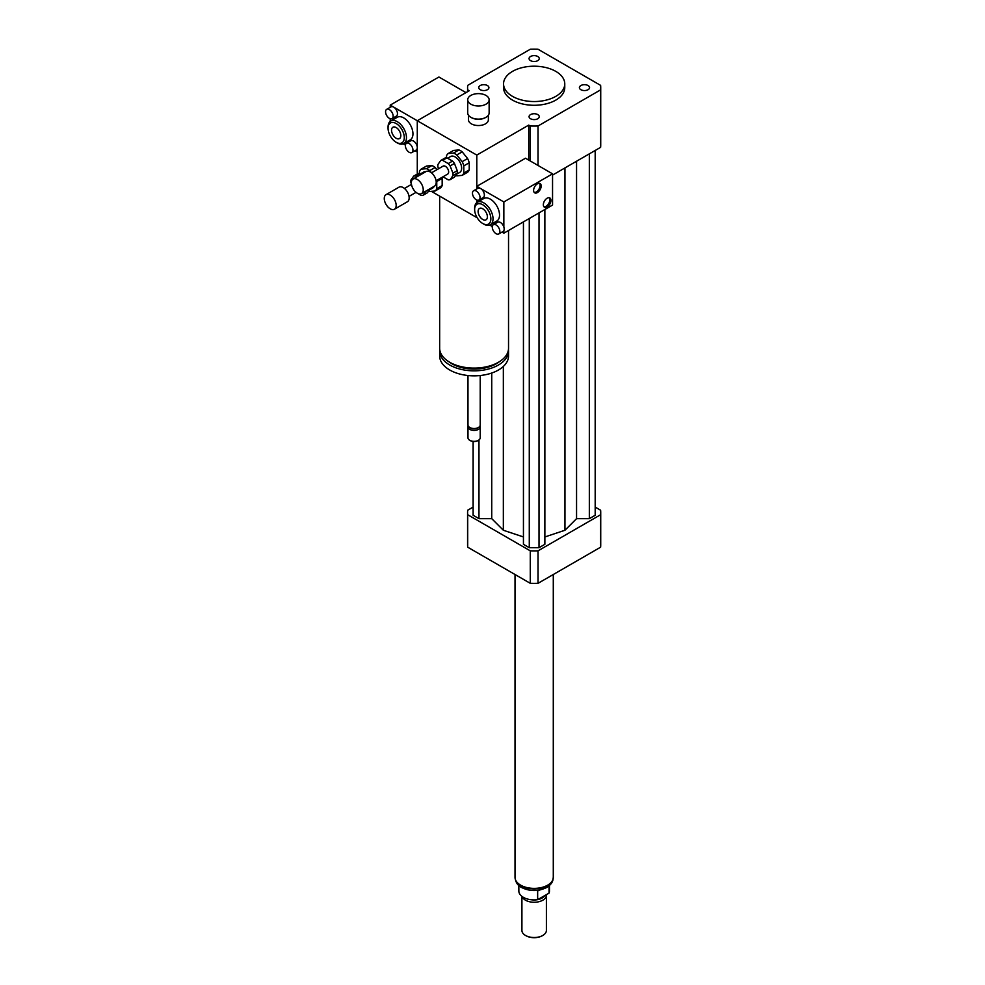 <?xml version="1.0" encoding="UTF-8"?>
<svg xmlns="http://www.w3.org/2000/svg" width="985" height="985" viewBox="0 0 985 985"><rect width="100%" height="100%" fill="white"/><g stroke="black" fill="none" stroke-linecap="round" stroke-linejoin="round"><path stroke-width="1.48" d="M580.879 85.547A5.085 2.93 180 0 1 586.42 84.907A5.085 2.93 180 0 1 589.559 87.616A5.085 2.93 180 0 1 584.474 90.558A5.085 2.93 180 0 1 579.389 87.616A5.085 2.93 180 0 1 580.879 85.547M537.748 114.592A5.085 2.93 180 0 1 539.238 116.673A5.085 2.93 180 0 1 534.153 119.604A5.085 2.93 180 0 1 529.068 116.673A5.085 2.93 180 0 1 532.208 113.952A5.085 2.93 180 0 1 537.748 114.592M487.427 89.697A5.085 2.93 180 0 1 481.887 90.337A5.085 2.93 180 0 1 478.747 87.616A5.085 2.93 180 0 1 483.832 84.685A5.085 2.93 180 0 1 488.917 87.616A5.085 2.93 180 0 1 487.427 89.697M530.558 60.639A5.085 2.93 180 0 1 529.068 58.571A5.085 2.93 180 0 1 534.153 55.628A5.085 2.93 180 0 1 539.238 58.571A5.085 2.93 180 0 1 536.099 61.279A5.085 2.93 180 0 1 530.558 60.639M485.999 95.434A10.712 6.181 180 0 1 489.139 99.805A10.712 6.181 180 0 1 478.427 105.986A10.712 6.181 180 0 1 467.715 99.805A10.712 6.181 180 0 1 474.327 94.092A10.712 6.181 180 0 1 485.999 95.434M489.139 99.805L489.139 112.918A10.712 6.181 180 0 1 485.999 117.301A10.712 6.181 180 0 1 470.842 117.301A10.712 6.181 180 0 1 467.715 112.918L467.715 99.805M485.716 117.449A9.948 5.738 180 0 1 485.457 117.609A9.948 5.738 180 0 1 471.384 117.609A9.948 5.738 180 0 1 471.125 117.449M488.375 115.22L488.375 119.801A9.948 5.738 180 0 1 478.427 125.538A9.948 5.738 180 0 1 468.478 119.801L468.478 115.22M508.531 230.49L508.531 348.21A34.438 19.885 180 0 1 498.447 362.271A34.438 19.885 180 0 1 460.918 366.58A34.438 19.885 180 0 1 439.655 348.21L439.655 196.126M499.235 361.803A31.372 18.112 180 0 1 496.28 363.773A31.372 18.112 180 0 1 448.951 361.803M508.445 349.589A34.438 19.885 180 0 1 508.531 350.956A34.438 19.885 180 0 1 498.447 365.016A34.438 19.885 180 0 1 460.918 369.326A34.438 19.885 180 0 1 439.655 350.956A34.438 19.885 180 0 1 439.741 349.589M508.531 350.956L508.531 355.954A34.438 19.885 180 0 1 498.447 370.015A34.438 19.885 180 0 1 460.918 374.325A34.438 19.885 180 0 1 439.655 355.954L439.655 350.956M480.212 375.519L480.212 424.991A6.119 3.534 180 0 1 478.427 427.49A6.119 3.534 180 0 1 469.771 427.49A6.119 3.534 180 0 1 467.973 424.991L467.973 375.519M477.614 427.97L478.427 427.49L477.614 427.97A4.974 2.869 180 0 1 470.571 427.97L469.771 427.49M479.99 425.939A6.119 3.534 180 0 1 480.212 426.874A6.119 3.534 180 0 1 478.427 429.374A6.119 3.534 180 0 1 471.753 430.137A6.119 3.534 180 0 1 467.973 426.874A6.119 3.534 180 0 1 468.195 425.939M480.212 426.874L480.212 437.808A6.119 3.534 180 0 1 478.427 440.307A6.119 3.534 180 0 1 469.771 440.307A6.119 3.534 180 0 1 467.973 437.808L467.973 426.874M478.131 440.455A5.356 3.09 180 0 1 477.885 440.615L478.427 440.307L477.885 440.615A5.356 3.09 180 0 1 470.301 440.615A5.356 3.09 180 0 1 470.054 440.455M530.275 160.974L530.275 125.994L528.736 125.107L476.802 155.088L476.802 188.898L476.802 186.337L480.581 188.517A5.356 3.09 60 0 1 484.091 193.245A5.356 3.09 60 0 1 483.266 197.529L478.932 200.029A5.356 3.09 60 0 1 473.576 196.938A5.356 3.09 60 0 1 473.576 190.758A5.356 3.09 60 0 1 476.26 191.016A5.356 3.09 60 0 1 479.757 195.744A5.356 3.09 60 0 1 478.932 200.029M476.802 200.029L476.802 202.602L476.802 200.029M477.233 217.82L431.356 191.336M528.736 125.107L528.736 160.087M417.283 174.05L417.283 120.736L476.802 155.088M467.69 91.63L467.69 89.857L469.229 90.743L417.283 120.736L417.283 147.602A5.356 3.09 60 0 1 416.175 150.052L411.841 152.552A5.356 3.09 60 0 1 409.169 152.281A5.356 3.09 60 0 1 405.672 147.565A5.356 3.09 60 0 1 406.485 143.268A5.356 3.09 60 0 1 411.841 146.359A5.356 3.09 60 0 1 411.841 152.552M555.799 71.376A30.609 17.668 180 0 1 564.762 83.873A30.609 17.668 180 0 1 534.153 101.541A30.609 17.668 180 0 1 503.544 83.873A30.609 17.668 180 0 1 522.444 67.546A30.609 17.668 180 0 1 555.799 71.376M564.762 83.873L564.762 87.616A30.609 17.668 180 0 1 534.153 105.284A30.609 17.668 180 0 1 503.544 87.616L503.544 83.873M467.69 89.857A66.574 38.44 180 0 1 467.579 87.616A66.574 38.44 180 0 1 467.69 85.375L530.275 49.25A66.574 38.44 180 0 1 538.032 49.25L600.616 85.375A66.574 38.44 180 0 1 600.727 87.616L600.727 145.103A66.574 38.44 180 0 1 600.616 147.344L552.548 175.084M538.032 165.455L538.032 125.994A66.574 38.44 180 0 1 530.275 125.994M600.727 87.616A66.574 38.44 180 0 1 600.616 89.857L538.032 125.994M600.616 147.344L600.616 89.857M473.12 507.09L467.69 510.23A66.574 38.44 0 0 0 467.579 512.471A66.574 38.44 0 0 0 467.69 514.712L530.275 550.837A66.574 38.44 0 0 0 538.032 550.837L600.616 514.712A66.574 38.44 0 0 0 600.727 512.471A66.574 38.44 0 0 0 600.616 510.23L595.186 507.09M544.865 536.948L564.959 530.25L576.557 518.652L589.338 518.652L595.186 515.278L595.186 150.471M523.441 221.884L523.441 544.323L529.277 547.697L539.017 547.697L544.865 544.323L544.865 209.509M473.12 441.465L473.12 515.278L478.969 518.652L491.737 518.652L503.347 530.25L523.441 536.948M600.616 514.712L600.616 547.192A66.574 38.44 0 0 0 600.727 544.951L600.727 512.471M467.579 512.471L467.579 544.951A66.574 38.44 0 0 0 467.69 547.192L530.275 583.317A66.574 38.44 0 0 0 538.032 583.317L600.616 547.192M467.69 514.712L467.69 547.192M530.275 550.837L530.275 583.317M538.032 550.837L538.032 583.317M478.969 518.652L478.969 439.95M491.737 518.652L491.737 373.032M503.347 530.25L503.347 366.445M564.959 530.25L564.959 167.918M539.017 547.697L539.017 212.883M529.277 547.697L529.277 218.51M589.338 518.652L589.338 153.845M576.557 518.652L576.557 161.22M549.051 885.884L549.051 893.1L537.65 899.674L537.65 890.933L540.075 889.935M518.849 885.54L518.849 891.08A15.304 8.84 0 0 0 537.65 899.674M549.051 893.1A15.304 8.84 0 0 0 549.458 891.08L549.458 885.54M525.768 935.59A11.475 6.624 0 0 0 526.039 935.75A11.475 6.624 0 0 0 542.267 935.75A11.475 6.624 0 0 0 542.526 935.59M521.915 896.375L521.915 930.443A12.239 7.067 0 0 0 525.497 935.442A12.239 7.067 0 0 0 542.809 935.442A12.239 7.067 0 0 0 546.392 930.443L546.392 895.205A12.239 7.067 0 0 0 546.355 894.651M522.136 896.547A12.239 7.067 0 0 0 535.323 902.235A12.239 7.067 0 0 0 546.392 895.205M531.112 899.736A11.094 6.402 0 0 0 537.194 899.736M537.712 899.65A11.094 6.402 0 0 0 544.656 895.636M515.02 574.514L515.02 877.339A19.134 11.044 0 0 0 534.153 888.384A19.134 11.044 0 0 0 553.287 877.339L553.287 574.514M543.979 206.813A5.356 3.09 120 0 0 548.731 203.501A5.356 3.09 120 0 0 549.224 197.726M547.143 198.207A5.356 3.09 -60 0 1 549.815 197.936A5.356 3.09 -60 0 1 549.815 204.129A5.356 3.09 -60 0 1 544.459 207.219A5.356 3.09 -60 0 1 543.634 202.922A5.356 3.09 -60 0 1 547.143 198.207M534.239 192.432A5.356 3.09 120 0 0 538.992 189.132A5.356 3.09 120 0 0 539.485 183.345M537.404 183.838A5.356 3.09 -60 0 1 540.075 183.567A5.356 3.09 -60 0 1 540.075 189.748A5.356 3.09 -60 0 1 534.72 192.851A5.356 3.09 -60 0 1 533.895 188.554A5.356 3.09 -60 0 1 537.404 183.838M496.071 224.949A5.356 3.09 60 0 1 499.567 229.665A5.356 3.09 60 0 1 498.742 233.962A5.356 3.09 60 0 1 496.071 233.691A5.356 3.09 60 0 1 492.574 228.976A5.356 3.09 60 0 1 493.387 224.678A5.356 3.09 60 0 1 496.071 224.949M493.387 224.678L497.721 222.179A5.356 3.09 60 0 1 503.852 227.03A5.356 3.09 60 0 1 503.852 230.613A5.356 3.09 60 0 1 503.076 231.463L498.742 233.962M473.576 190.758L477.91 188.258A5.356 3.09 60 0 1 480.581 188.517L503.852 201.95L503.852 227.03M503.852 230.613L503.852 233.186L501.968 232.103M492.315 226.538L489.754 225.06M474.635 209.448L474.635 208.204A13.002 7.511 60 0 1 477.331 202.245L483.82 198.502A13.002 7.511 60 0 1 496.834 206A13.002 7.511 60 0 1 496.834 221.022L490.333 224.777A13.002 7.511 60 0 1 483.832 224.137L482.748 223.509A11.475 6.624 60 0 1 474.635 209.448A11.475 6.624 60 0 1 482.748 204.769A11.475 6.624 60 0 1 490.862 218.818A11.475 6.624 60 0 1 482.748 223.509L483.832 224.137M482.748 208.783A6.55 3.78 60 0 1 487.033 214.558A6.55 3.78 60 0 1 486.024 219.815A6.55 3.78 60 0 1 479.473 216.023A6.55 3.78 60 0 1 479.473 208.463A6.55 3.78 60 0 1 482.748 208.783M477.331 202.245A13.002 7.511 60 0 1 490.333 209.756A13.002 7.511 60 0 1 490.333 224.777M503.852 233.186L552.548 205.077L552.548 173.84L525.497 158.216L476.802 186.337M552.548 173.84L503.852 201.95M389.358 118.348A5.356 3.09 60 0 1 385.861 113.632A5.356 3.09 60 0 1 386.674 109.335A5.356 3.09 60 0 1 389.358 109.606A5.356 3.09 60 0 1 392.855 114.322A5.356 3.09 60 0 1 392.03 118.619A5.356 3.09 60 0 1 389.358 118.348M386.674 109.335L391.008 106.848A5.356 3.09 60 0 1 393.68 107.106A5.356 3.09 60 0 1 397.177 111.822A5.356 3.09 60 0 1 396.364 116.119L392.03 118.619M406.485 143.268L410.819 140.769A5.356 3.09 60 0 1 414.944 142.209A5.356 3.09 60 0 1 417.283 147.602L417.283 151.973L415.067 150.693M390.232 105.112L417.283 120.736L465.979 92.615L438.928 77.002L390.232 105.112L390.232 107.291M390.663 136.607L390.232 135.856M390.232 121.389L390.232 118.742M405.414 145.115L403.185 143.835M388.065 128.235L388.065 126.979A13.002 7.511 60 0 1 390.762 121.02L397.25 117.277A13.002 7.511 60 0 1 403.752 117.917A13.002 7.511 60 0 1 412.247 129.38A13.002 7.511 60 0 1 410.265 139.808L403.764 143.551A13.002 7.511 60 0 1 397.263 142.911L396.179 142.283A11.475 6.624 60 0 1 388.065 128.235A11.475 6.624 60 0 1 396.179 123.544A11.475 6.624 60 0 1 404.293 137.605A11.475 6.624 60 0 1 396.179 142.283M396.179 138.269A6.55 3.78 60 0 1 391.895 132.495A6.55 3.78 60 0 1 392.904 127.237A6.55 3.78 60 0 1 399.454 131.017A6.55 3.78 60 0 1 399.454 138.589A6.55 3.78 60 0 1 396.179 138.269M390.762 121.02A13.002 7.511 60 0 1 397.263 121.672A13.002 7.511 60 0 1 405.758 133.135A13.002 7.511 60 0 1 403.764 143.551M446.931 157.846L452.558 161.084L448.224 163.584L442.61 160.346L446.931 157.846A10.712 6.181 60 0 0 445.06 158.006L440.726 160.506L437.919 164.507A10.712 6.181 60 0 0 437.919 167.007L438.584 168.73M457.237 173.163L454.43 177.165L450.108 179.664L452.915 175.662L457.237 173.163A10.712 6.181 60 0 0 457.237 170.664L452.915 173.163L450.108 165.923L454.43 163.424L457.237 170.664M442.979 176.795L448.224 179.836A10.712 6.181 60 0 0 450.108 179.664M452.558 161.084A10.712 6.181 60 0 1 454.43 163.424M448.224 163.584A10.712 6.181 60 0 1 450.108 165.923M440.726 160.506A10.712 6.181 60 0 1 442.61 160.346M452.915 173.163A10.712 6.181 60 0 1 452.915 175.662M463.812 165.874L469.229 162.747L469.229 169.925L463.812 173.052L463.812 165.874A13.002 7.511 60 0 0 462.174 161.651L456.794 154.953L462.199 151.838L467.592 158.536L462.174 161.651M458.936 149.942L453.519 153.069L448.138 153.549L453.543 150.422L458.936 149.942A13.002 7.511 60 0 1 462.199 151.838M448.138 153.549A13.002 7.511 60 0 0 446.5 155.876L446.5 157.809M455.686 175.379A13.002 7.511 60 0 0 456.794 175.859L462.174 175.379L467.592 172.252A13.002 7.511 60 0 0 469.229 169.925M463.812 173.052A13.002 7.511 60 0 1 462.174 175.379M453.519 153.069A13.002 7.511 60 0 1 456.794 154.953M447.596 158.228L450.564 156.517A9.185 5.307 60 0 1 459.749 161.811A9.185 5.307 60 0 1 459.749 172.412L456.424 174.345M467.592 158.536A13.002 7.511 60 0 1 469.229 162.747M411.336 182.902A8.422 4.863 60 0 1 413.072 179.048A8.422 4.863 60 0 1 421.494 183.9A8.422 4.863 60 0 1 421.494 193.626A8.422 4.863 60 0 1 415.005 191.361A8.422 4.863 60 0 1 411.336 182.902M413.072 179.048L426.062 171.55A8.422 4.863 60 0 1 434.471 176.401A8.422 4.863 60 0 1 434.471 186.128L421.494 193.626M431.504 172.818L443.127 166.108A4.593 2.647 60 0 1 447.707 168.767A4.593 2.647 60 0 1 447.707 174.062L436.084 180.772M416.975 176.783L415.547 175.958L419.881 173.458A10.712 6.181 60 0 0 418.009 173.631L413.675 176.13L410.868 180.132A10.712 6.181 60 0 0 410.868 182.631L411.398 184.01M430.186 188.788L427.379 192.789L423.045 195.289L425.865 191.287L430.186 188.788A10.712 6.181 60 0 0 430.211 188.591M419.881 173.458L421.309 174.283M415.916 192.42L421.174 195.449A10.712 6.181 60 0 0 423.045 195.289M413.675 176.13A10.712 6.181 60 0 1 415.547 175.958M436.761 181.499L442.166 178.371L442.166 185.549L436.761 188.677L436.761 181.499A13.002 7.511 60 0 0 436.478 180.55M431.873 165.566L426.468 168.694L421.087 169.174L426.493 166.046L431.873 165.566A13.002 7.511 60 0 1 435.148 167.45L436.946 169.679M421.087 169.174A13.002 7.511 60 0 0 419.45 171.501L419.45 173.434M428.635 190.992A13.002 7.511 60 0 0 429.743 191.484L435.124 191.004L440.529 187.876A13.002 7.511 60 0 0 442.166 185.549M431.529 172.806L429.743 170.577L435.148 167.45M436.761 188.677A13.002 7.511 60 0 1 435.124 191.004M426.468 168.694A13.002 7.511 60 0 1 429.743 170.577M420.546 173.852L423.513 172.129A9.185 5.307 60 0 1 425.729 171.735M434.151 186.313A9.185 5.307 60 0 1 432.698 188.036L429.362 189.957M441.896 177.423A13.002 7.511 60 0 1 442.166 178.371M384.273 198.514A8.422 4.863 60 0 1 386.021 194.661A8.422 4.863 60 0 1 394.431 199.524A8.422 4.863 60 0 1 394.431 209.239A8.422 4.863 60 0 1 387.955 206.985A8.422 4.863 60 0 1 384.273 198.514M386.021 194.661L399.011 187.162A8.422 4.863 60 0 1 407.421 192.026A8.422 4.863 60 0 1 407.421 201.74L394.431 209.239M553.004 879.199A18.974 10.958 180 0 1 547.574 885.712A18.974 10.958 180 0 1 527.886 888.298A18.974 10.958 180 0 1 515.303 879.199M467.579 91.691L467.579 87.616M553.127 877.955C553.201 881.55 551.083 884.727 546.774 887.46C538.327 891.511 529.979 891.548 521.718 887.571C517.827 885.626 515.648 882.425 515.18 877.955M409.034 196.397L416.052 192.346M404.441 188.443L411.459 184.392"/></g></svg>

